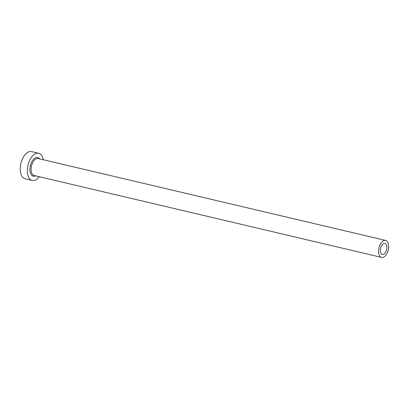 <?xml version="1.0" encoding="UTF-8"?>
<svg xmlns="http://www.w3.org/2000/svg" width="409" height="409" viewBox="0 0 409 409"><rect width="100%" height="100%" fill="white"/><g stroke="black" fill="none" stroke-linecap="round" stroke-linejoin="round"><path stroke-width="0.61" d="M386.111 251.249A5.67 3.103 103.3 0 0 384.92 243.401A5.67 3.103 103.3 0 0 381.122 246.586A5.67 3.103 103.3 0 0 382.318 254.439A5.67 3.103 103.3 0 0 386.111 251.249M379.777 245.334A8.722 4.775 103.3 0 0 381.617 257.409A8.722 4.775 103.3 0 0 387.456 252.501A8.722 4.775 103.3 0 0 385.621 240.426A8.722 4.775 103.3 0 0 379.777 245.334M43.257 159.73A13.957 7.643 103.3 0 0 38.65 153.263A13.957 7.643 103.3 0 0 29.305 161.115A13.957 7.643 103.3 0 0 32.245 180.435A13.957 7.643 103.3 0 0 39.254 176.714M38.65 153.263L31.544 151.591A13.957 7.643 103.3 0 0 22.198 159.438A13.957 7.643 103.3 0 0 25.138 178.764L32.245 180.435M35.578 175.844A9.596 5.256 -76.7 0 1 30.414 173.063A9.596 5.256 -76.7 0 1 31.227 162.91A9.596 5.256 -76.7 0 1 39.581 158.861M385.621 240.426L38.16 158.528A8.722 4.775 103.3 0 0 32.321 163.431A8.722 4.775 103.3 0 0 34.157 175.512L381.617 257.409"/></g></svg>
